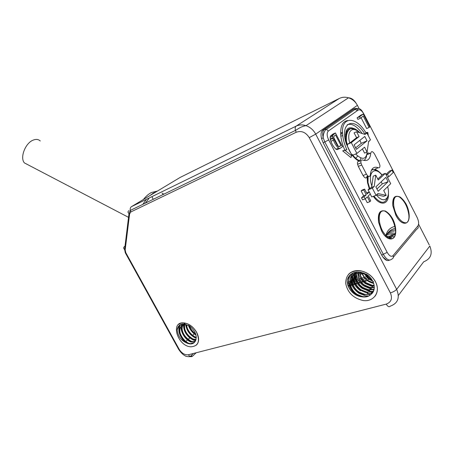 <?xml version="1.0" encoding="UTF-8"?>
<svg xmlns="http://www.w3.org/2000/svg" width="454" height="454" viewBox="0 0 454 454"><rect width="100%" height="100%" fill="white"/><g stroke="black" fill="none" stroke-linecap="round" stroke-linejoin="round"><path stroke-width="0.68" d="M194.21 342.605L190.351 343.689L188.348 343.179C181.157 340.772 176.685 328.514 182.536 325.416L186.14 324.57M195.351 341.26L192.627 341.612L190.527 341.067C183.927 338.763 179.375 327.896 183.995 324.06M196.111 339.569L192.689 338.973C186.742 335.744 184.063 331.051 184.647 324.905M196.344 337.379L194.823 336.891C189.903 334.382 187.184 330.399 186.662 324.951M195.77 334.235C192.592 332.277 190.436 329.462 189.301 325.79M179.398 325.314L177.191 329.837C177.764 325.807 180.102 323.867 184.216 324.008L189.834 326.125C196.071 331.766 197.711 337.05 194.76 341.97C193.682 343.394 192.121 344.053 190.084 343.939L188.506 343.667C179.086 341.147 175.732 323.946 185.799 324.871L188.949 325.58M188.841 325.541C189.959 329.683 192.326 332.771 195.941 334.808M186.339 324.911C186.986 331.426 190.249 335.688 196.134 337.702M185.272 323.129C181.157 328.123 187.939 339.479 194.55 339.853L195.907 339.859M184.08 323.997C178.053 327.964 184.88 341.51 192.292 341.919L195.192 341.487M362.661 296.564L362.394 296.888C366.055 297.353 368.989 296.456 371.207 294.209C369.079 296.349 366.23 297.132 362.661 296.564L357.627 294.606C349.58 290.032 347.526 278.274 354.54 274.398C356.702 273.121 359.205 272.661 362.048 273.03L366.849 274.557M357.145 272.02C347.072 276.1 353.002 293.125 364.295 294.589L369.386 294.345L373.267 291.701C371.151 293.971 368.251 294.822 364.573 294.254L359.347 292.183C351.572 287.603 349.597 276.248 356.316 272.309L356.254 272.105M373.738 290.645C371.718 291.984 369.295 292.427 366.469 291.962L361.049 289.777C354.171 284.335 352.503 278.455 356.044 272.139M374.147 289.153L368.347 289.697L362.723 287.388C357.003 283.001 355.017 277.888 356.759 272.048M374.317 287.416L370.203 287.456L364.386 285.021C359.67 281.452 357.57 277.105 358.081 271.986M374.164 285.401L372.042 285.237L366.032 282.672C362.281 279.84 360.221 276.31 359.852 272.088M373.534 282.978L367.655 280.339C365.215 278.495 363.478 276.202 362.445 273.473M371.832 279.619L369.267 278.024L365.992 274.608M389.106 236.903L393.856 236.676M390.803 235.036L394.622 234.48M362.394 296.888L361.73 296.774C346.947 294.005 346.061 270.658 361.759 273.359C364.607 273.785 367.207 274.942 369.562 276.832M395.133 234.786L391.643 235.007M365.322 274.318C367.048 276.991 369.346 278.96 372.223 280.237M362.037 273.399C364.159 278.801 368.012 282.121 373.597 283.364L373.648 283.302M359.608 272.916C360.913 279.63 364.965 283.846 371.775 285.56L374.215 285.725M357.854 271.986C357.536 280.033 361.56 285.299 369.931 287.785L374.312 287.688M356.611 272.065C353.223 278.739 359.954 288.897 368.069 290.032L373.54 289.624L373.829 290.39M356.015 272.139C350.13 278.336 356.901 291.048 366.191 292.302L371.474 291.973L373.665 290.838M340.631 132.506L342.532 132.886M345.363 134.39L346.567 135.337M368.103 176.192L368.001 182.491L367.638 176.027M347.917 285.435L356.804 282.882M358.041 282.53L359.659 282.065M360.89 281.707L365.793 280.305M367.121 279.919L369.113 279.346M370.577 278.926L371.213 278.745M348.195 286.213L357.292 283.614M358.524 283.256L360.232 282.768M361.475 282.416L366.571 280.952M145.32 203.148L148.918 198.546M163.378 193.716L163.781 194.204M374.947 296.309C378 292.166 378.171 287.286 375.458 281.662C372.115 275.816 367.224 272.207 360.782 270.828C355.596 270.039 351.487 271.231 348.473 274.403M196.412 345.102C199.278 342.021 199.34 337.731 196.61 332.237C193.308 326.772 189.097 323.651 183.978 322.873L180.959 323.129L178.536 324.423M386.15 234.871C387.256 230.45 390.156 227.619 394.855 226.387M153.163 199.351L152.033 196.798M376.479 168.491L374.964 169.143L377.387 170.568M388.397 193.393C389.243 204.697 380.492 206.825 373.364 196.349M377.768 179.058L381.984 175.125C374.584 165.494 367.173 172.9 371.849 186.078L371.315 187.513L369.284 188.677L367.524 182.701L366.997 176.294C366.355 178.734 365.05 178.49 363.069 175.562L366.429 174.126C368.404 177.06 369.709 177.31 370.345 174.875C371.009 168.502 373.648 166.113 378.273 167.725C379.533 168.076 380.066 167.254 379.885 165.262L379.09 162.844L374.55 154.042C372.649 151.165 371.389 150.876 370.759 153.168C370.163 159.354 367.456 161.641 362.655 160.018C361.265 159.638 360.692 160.551 360.936 162.759L361.713 165.023L366.429 174.126M361.713 165.023L358.291 166.34L357.519 164.087C357.275 161.885 357.854 160.971 359.256 161.346C353.144 158.049 348.729 151.551 346.016 141.847C344.319 129.413 347.526 125.225 355.624 129.271M370.759 153.168L367.399 154.502C367.644 152.816 368.455 152.499 369.84 153.537M369.284 188.677L368.063 189.817L369.181 191.968M370.26 194.051L371.758 196.945L376.06 195.339L377.927 193.518L386.201 195.368L383.636 196.315L376.644 194.772M358.291 166.34L363.069 175.562M381.496 230.751C387.523 242.947 397.324 241.057 395.269 228.674C393.567 219.963 390.065 214.084 384.771 211.036C379.692 209.856 377.626 213.59 378.579 222.244L381.496 230.751M395.826 215.179C401.325 226.342 410.172 225.717 408.816 214.748C407.561 206.621 404.418 200.691 399.395 196.957C394.503 194.919 392.301 197.848 392.795 205.736L395.826 215.179M363.268 114.045L360.851 115.168L357.099 117.875L357.888 119.402L360.317 118.273L363.262 116.128L369.102 127.466L369.868 126.876L363.268 114.045L359.534 116.746L360.317 118.273M361.083 117.717L366.667 128.561L369.102 127.466M335.421 132.931L332.839 135.122L332.748 137.868L333.446 140.15C334.7 143.532 336.397 146.188 338.542 148.112L339.785 148.509L342.549 146.665L335.421 132.931L332.907 134.089L330.313 136.279L330.217 139.02L330.909 141.296C332.163 144.673 333.86 147.317 336 149.235L337.248 149.633L338.071 149.27M369.267 191.94L367.138 193.949L364.624 189.102L363.722 189.937L366.247 194.794L364.102 196.82L365.181 198.897L367.32 196.86L369.834 201.707L370.719 200.844L368.211 196.009L370.328 193.989L369.267 191.94L366.633 192.973M365.249 198.835L367.241 202.666L369.834 201.707M364.624 189.102L362.048 190.095L361.14 190.93L363.66 195.776L361.503 197.802L362.581 199.874L365.181 198.897M347.225 124.737C351.81 123.13 356.799 126.059 362.201 133.516M351.861 155.268L351.186 157.095M350.919 157.561L342.685 150.881L344.847 150.172C342.725 145.411 341.391 140.751 340.846 136.194C340.074 126.706 342.333 121.49 347.622 120.537M368.256 135.576L367.825 132.449L366.287 132.494L366.003 132.92M385.94 174.427L389.498 171.073L391.972 170.097L387.506 174.319L386.155 174.847M393.028 255.63L417.941 225.871C419.076 223.941 418.804 221.143 417.124 217.472L364.029 114.272C361.969 110.68 360.028 109.272 358.206 110.038L328.367 131.036C326.67 132.778 326.772 135.74 328.679 139.928L387.188 252.367C389.345 256.011 391.291 257.1 393.028 255.63C393.709 257.304 393.295 258.462 391.774 259.109C389.288 261.22 386.507 259.682 383.42 254.484L324.837 142.034L323.208 137.829C322.238 133.709 322.646 130.917 324.428 129.452L322.771 130.23L353.535 109.073M357.525 110.521L353.95 108.988M322.771 130.23C320.984 131.694 320.575 134.486 321.534 138.601L323.163 142.794L381.661 255.029C384.413 259.773 387.035 261.47 389.526 260.108M351.748 155.069L346.516 144.338C338.917 122.79 354.001 115.509 364.778 133.913M368.614 141.546L369.085 141.569L369.017 141.086M367.825 132.449L367.161 133.453M366.213 133.272C356.129 115.435 340.069 115.957 342.736 135.553C343.292 140.178 344.665 144.894 346.85 149.712L344.847 150.172M351.595 155.728L344.966 150.331L346.85 149.712M363.722 189.937L361.14 190.93M366.247 194.794L363.66 195.776M364.102 196.82L361.503 197.802M344.966 150.331L342.685 150.881M387.415 177.287L388.766 176.759L393.215 172.509L391.972 170.097M388.766 176.759L387.506 174.319M337.481 145.683L334.235 139.781L333.707 137.761C333.9 136.262 334.524 135.36 335.58 135.054L341.039 145.564L338.939 146.761L337.481 145.683M341.039 145.564L338.605 146.642M333.69 137.42L338.429 146.54M338.542 148.112L336 149.235M359.534 116.746L357.099 117.875M396.575 214.85C400.008 220.661 403.356 223.289 406.619 222.732C410.251 220.814 410.024 211.956 406.251 204.317C402.948 198.648 399.651 195.986 396.365 196.332C392.619 197.967 392.67 206.95 396.575 214.85M382.268 230.416C385.537 236.205 389.759 239.343 392.914 238.412C396.824 236.273 396.694 226.932 392.761 218.998C389.299 213.119 385.809 210.412 382.291 210.877C378.261 212.716 378.193 222.193 382.268 230.416M371.849 186.078L373.205 176.146L375.747 175.142L374.238 186.39L372.348 188.177L376.06 195.339M371.259 173.417L370.56 172.968M380.304 202.677L380.736 202.007M371.315 187.513L374.238 186.39M375.747 175.142L378.25 179.988L385.372 173.32L390.707 183.671L383.704 190.538L386.201 195.368M381.683 174.773L385.372 173.32M381.945 174.818L381.984 175.125M385.877 177.338L375.855 186.855L378.154 191.299L388.108 181.668L385.877 177.338M388.108 181.668L382.24 183.921L376.871 189.057M381.235 181.748L382.24 183.921M372.348 188.177L368.063 189.817M362.411 148.94L364.562 153.1L367.065 152.033L364.562 147.187L356.889 153.441L352.679 155.24L352.247 154.405L351.759 154.615M347.083 145.524L347.537 145.325L346.498 141.648C345.029 130.309 347.991 126.382 355.386 129.878M359.778 161.142L360.879 158.088M347.781 131.456L346.118 131.013M342.515 132.023L340.727 134.9M359.364 132.613C352.429 125.349 346.249 131.564 349.767 142.982L356.6 137.698L354.092 132.846L356.577 131.728L365.044 134.424L366.911 132.965L364.216 134.163M367.065 152.033L368.637 141.398L370.487 139.906L366.911 132.965M357.695 156.142L355.283 158.667M345.295 136.035L346.527 135.604M356.889 153.441L351.294 142.635L347.106 144.486M351.294 142.635L359.091 136.592L356.577 131.728M356.6 137.698L359.091 136.592M349.767 142.982L347.231 144.389M356.441 149.343L367.048 140.825L364.795 136.461L354.114 144.854L356.441 149.343M367.048 140.825L361.276 143.345L355.573 147.891M359.84 140.354L361.276 143.345M375.418 281.707C381.071 291.791 373.682 302.381 362.865 300.457C353.144 298.119 347.412 292.376 345.67 283.217C345.954 274.307 350.982 270.192 360.743 270.873C367.19 272.252 372.081 275.862 375.418 281.707M371.207 294.209C376.973 289.76 374.147 279.057 366.474 274.301L360.754 272.224C353.598 271.424 349.12 273.989 347.31 279.919C346.175 287.076 353.462 296.104 361.73 296.774M177.191 329.837C178.008 336.84 181.782 341.453 188.506 343.667M196.565 332.277C200.265 341.226 198.426 346.073 191.038 346.816C177.52 346.47 169.83 321.205 183.932 322.919C189.051 323.691 193.262 326.812 196.565 332.277M40.264 140.967C38.425 139.259 36.065 138.975 33.182 140.121C25.322 143.01 19.681 157.776 24.42 162.924L28.381 164.995M356.452 295.196C348.638 288.84 346.623 281.991 350.414 274.659M368.665 295.991L365.408 295.809L358.808 293.193C351.322 287.564 348.922 281.088 351.595 273.773M370.498 293.693L367.292 293.522M361.049 289.777L360.459 290.759C353.825 285.782 351.317 279.874 352.94 273.047M372.308 291.423L369.159 291.252L362.099 288.347C356.299 283.988 353.751 278.699 354.461 272.485M371.009 289.011L363.711 285.946C358.762 282.206 356.254 277.598 356.186 272.116M372.842 286.786L365.311 283.568C361.231 280.453 358.847 276.594 358.166 271.986M373.523 281.662L368.455 278.852L363.518 272.956M386.99 237.612L391.297 237.504L391.751 236.982M385.821 236.613L392.948 235.626L393.397 235.115M385.27 236.063C387.869 234.162 390.973 233.396 394.583 233.77L395.025 233.26M385.106 235.984C387.336 233.339 390.389 231.954 394.254 231.829M385.554 235.995C387.466 232.471 390.633 230.49 395.048 230.047M387.949 232.908C389.532 230.717 391.74 229.27 394.571 228.561M386.939 260.483L382.853 256.998M364.778 273.683L370.566 279.397M365.799 282.956L373.341 286.179M364.176 285.311L371.514 288.398M354.909 272.36C353.581 280.175 361.242 289.465 369.669 290.634M353.337 272.871C350.675 280.878 358.666 291.65 367.808 292.892M351.946 273.558C349.506 281.872 352.713 288.625 361.566 293.806M350.721 274.403C346.079 281.043 351.107 292.507 359.909 296.212M349.694 275.357L347.31 279.919M183.002 339.83C178.604 334.218 177.707 329.178 180.3 324.712M191.117 342.095C184.483 339.626 179.103 329.763 181.776 324.162M195.685 340.693L193.245 339.989C186.509 336.363 183.274 331.023 183.535 323.974M194.828 336.891L195.356 337.901C189.976 335.194 186.764 330.847 185.714 324.865M196.014 335.092C192.326 332.788 189.8 329.525 188.433 325.302M189.375 325.762C190.68 329.127 192.774 331.846 195.663 333.923M186.844 326.846C188.467 331.579 191.372 335.018 195.566 337.169M184.262 322.953C183.654 329.882 186.713 335.313 193.438 339.246M182.23 324.071C181.027 331.261 184.04 337.016 191.27 341.329M180.681 324.531C176.941 329.678 182.048 340.54 189.085 343.434M194.244 333.872L192.422 335.517M189.783 337.901L187.911 339.586M187.519 339.938L185.624 341.652M188.421 354.75L386.218 304.106C391.274 302.211 392.665 298.471 390.378 292.892L309.248 137.641C305.78 132.233 301.433 130.44 296.207 132.262L130.877 211.927L129.606 213.902L125.173 249.893L125.82 252.725L179.131 349.222C181.77 353.337 184.869 355.181 188.421 354.75C189.727 356.736 191.117 357.19 192.598 356.118L196.156 352.769M131.461 206.661L296.139 126.133L339.286 98.461L180.249 177.378L131.461 206.661C130.366 207.416 129.986 208.67 130.309 210.418L130.877 211.927M359.012 108.478L357.4 105.345L315.695 134.117L396.654 289.34L429.819 246.04C432.832 253.673 430.778 258.933 423.656 261.816L398.362 295.463M347.492 283.835L358.643 280.612M359.886 280.249L367.496 278.052M368.818 277.666L370.027 277.32M364.261 273.234L360.215 274.432M358.813 274.846L358.036 275.073M356.515 275.521L354.262 276.185M348.905 277.769L347.923 278.058M192.598 356.118L189.744 356.248M125.82 252.725L125.361 252.906L125.196 252.56M179.131 349.222L178.632 349.325L178.161 348.468M386.218 304.106C387.739 306.643 389.118 307.313 390.349 306.121C397.954 303.306 400.053 297.716 396.654 289.34C395.286 290.844 393.192 292.024 390.378 292.892M357.27 105.095L357.4 105.345C355.374 101.594 352.412 99.08 348.513 97.803L305.99 125.65C302.466 124.532 299.186 124.691 296.139 126.133C295.168 126.882 294.947 128.306 295.469 130.412L296.207 132.262M339.524 98.342L339.286 98.461C342.168 97.071 345.244 96.855 348.513 97.803C351.464 97.933 354.069 99.852 356.322 103.557M156.267 191.77L153.248 193.126L150.058 195.498M146.37 199.368L142.845 204.345M163.094 194.539L162.123 193.092M124.544 246.477C123.363 247.39 123.369 248.389 124.561 249.484L125.173 249.893M128.925 210.622C127.705 211.49 127.727 212.461 129.004 213.533L129.606 213.902M374.964 169.143L378.273 167.725M429.291 245.012L418.582 224.208M387.188 252.367L381.661 255.029M328.679 139.928L323.163 142.794M417.941 225.871C418.565 227.431 418.151 228.532 416.704 229.179L393.363 257.202M328.367 131.036L326.415 129.356L324.428 129.452L354.489 108.62L352.9 109.374M321.534 138.601L323.208 137.829C322.856 133.765 325.433 129.237 326.415 129.356L356.379 108.495L354.489 108.62L356.708 108.358M363.382 113.148C360.862 108.915 360.624 109.618 359.358 108.631L356.379 108.495L358.206 110.038M417.124 217.472L416.851 216.944M333.554 134.282L331.028 135.44M332.839 135.122L330.313 136.279M332.572 136.268L330.047 137.426M332.748 137.868L330.217 139.02M333.446 140.15L330.909 141.296M339.785 148.509L337.248 149.633M193.489 353.456L190.436 356.316C190.51 357.116 185.232 356.464 185.107 355.76C183.053 354.812 180.896 352.667 178.632 349.325L125.361 252.906L124.6 249.513L129.004 213.533L130.309 210.418L295.469 130.412C299.492 128.062 300.82 126.677 305.99 125.65C310.196 127.148 313.43 129.969 315.695 134.117L309.248 137.641M395.894 215.156L392.858 205.713C392.364 197.825 394.566 194.897 399.463 196.934C404.486 200.668 407.624 206.598 408.884 214.725C410.24 225.695 401.393 226.319 395.894 215.156M381.564 230.728L378.647 222.222C377.694 213.567 379.754 209.827 384.839 211.014C390.134 214.061 393.635 219.94 395.332 228.651C397.392 241.034 387.591 242.924 381.564 230.728M369.664 188.319L368.001 182.491L367.519 182.678M371.735 169.597C373.358 169.251 375.152 169.768 377.126 171.152M387.585 197.11C385.202 204.317 380.628 203.999 373.869 196.156M376.485 194.919C383.67 204.578 391.002 198.676 387.648 186.673M355.567 154.008C362.859 160.784 366.775 159.547 367.326 150.297M366.679 155.444C366.276 157.867 365.351 159.53 363.909 160.438M360.941 160.983C358.325 160.563 355.63 158.639 352.866 155.223M194.885 339.552L194.55 339.853M192.627 341.612L192.292 341.919M372.042 285.237L371.775 285.566M370.203 287.456L369.931 287.785M368.347 289.697L368.069 290.032M366.469 291.962L366.191 292.302M364.573 294.254L364.295 294.595M368.779 276.083L367.513 276.452M366.247 276.821L359.159 278.881M357.877 279.255L347.276 282.337M143.362 199.516C145.899 196.327 148.583 193.989 151.409 192.507L157.447 191.06M342.736 135.553L340.846 136.194M351.64 155.762L351.214 156.976M332.861 138.339L330.325 139.492M360.987 162.907L357.57 164.234M408.816 214.748L408.884 214.725C408.146 206.876 405.195 200.952 400.025 196.94C395.059 195.055 392.67 197.978 392.858 205.713L392.795 205.736M395.269 228.674L395.332 228.651C394.146 220.184 390.832 214.311 385.395 211.025C380.259 210.003 378.006 213.732 378.647 222.222L378.579 222.244M381.831 174.688C378.006 169.989 374.522 168.519 371.383 170.267M359.846 132.767C351.038 123.199 345.182 130.644 346.498 141.648M24.42 162.924L128.539 217.341M357.633 294.612L357.185 295.548M354.54 274.398L354.024 272.621M359.347 292.183L358.808 293.193M362.729 287.393L362.093 288.347M364.386 285.021L364.136 285.367M366.032 282.672L365.305 283.563M367.655 280.339L367.377 280.651M369.261 278.018L368.449 278.852M371.826 292.972L371.463 291.979M369.743 295.418L369.38 294.345M188.348 343.179L188.66 343.706M182.536 325.416L182.309 324.06M190.527 341.067L190.833 341.601M192.683 338.973L193.245 339.989M194.329 342.486L194.204 341.834M193.869 342.81L194.488 342.242"/></g></svg>
